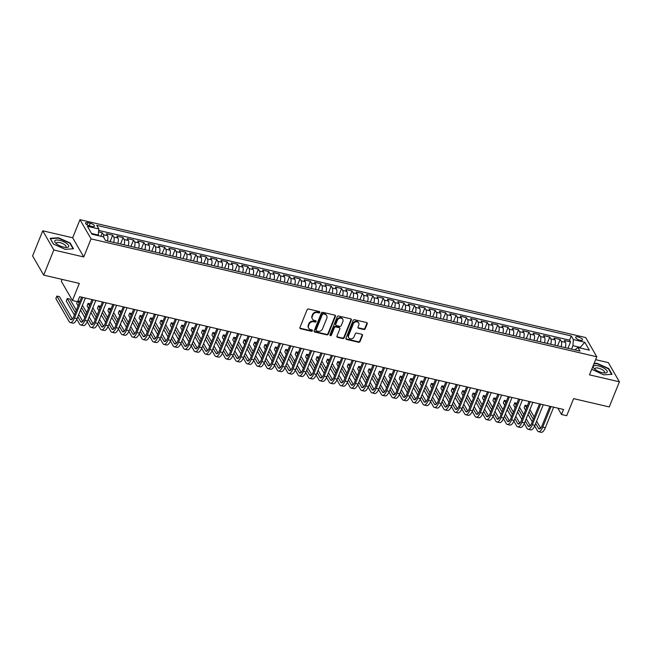 <?xml version="1.0" encoding="UTF-8"?>
<svg xmlns="http://www.w3.org/2000/svg" width="652" height="652" viewBox="0 0 652 652"><rect width="100%" height="100%" fill="white"/><g stroke="black" fill="none" stroke-linecap="round" stroke-linejoin="round"><path stroke-width="0.98" d="M319.814 312.398A0.791 0.676 150 0 0 319.382 311.542L308.526 309.015A1.133 0.97 150 0 0 307.108 309.757L299.936 327.508A1.133 0.97 150 0 0 300.556 328.738L311.411 331.265A0.791 0.676 150 0 0 311.974 329.888L310.564 329.553A3.635 3.105 150 0 1 308.698 328.217A3.635 3.105 150 0 1 308.575 325.641L309.17 324.158A3.635 3.105 150 0 1 313.71 321.77L315.12 322.096A0.791 0.676 150 0 0 315.674 320.711L314.272 320.385A3.635 3.105 150 0 1 312.398 319.048A3.635 3.105 150 0 1 312.275 316.464L312.878 314.989A3.635 3.105 150 0 1 317.418 312.593L318.82 312.919A0.791 0.676 150 0 0 319.814 312.398M312.398 319.048L312.104 318.526A3.635 3.105 150 0 1 311.974 315.951L312.577 314.468A3.635 3.105 150 0 1 317.116 312.08L318.526 312.406A0.791 0.676 150 0 0 319.57 311.615M299.871 328.029A1.133 0.97 150 0 0 300.262 328.217L311.11 330.743A0.791 0.676 150 0 0 312.161 329.961M308.698 328.217L308.396 327.703A3.635 3.105 150 0 1 308.274 325.12L308.869 323.645A3.635 3.105 150 0 1 313.416 321.249L314.818 321.575A0.791 0.676 150 0 0 315.861 320.784M578.128 336.929A3.7 1.296 22 0 0 575.659 337.198A3.7 1.296 22 0 0 580.044 340.246A3.7 1.296 22 0 0 582.521 339.969A3.7 1.296 22 0 0 578.128 336.929M363.783 329.496A1.133 0.97 150 0 0 365.21 328.755L367.223 323.775A1.133 0.97 150 0 0 366.595 322.544L354.541 319.741A1.133 0.97 150 0 0 353.123 320.482L345.951 338.241A1.133 0.97 150 0 0 346.571 339.464L358.624 342.267A1.133 0.97 150 0 0 360.051 341.526L362.479 335.511A1.133 0.97 150 0 0 361.852 334.28L356.693 333.082A1.133 0.97 150 0 0 355.275 333.832L354.069 336.815A3.04 2.6 150 0 1 351.469 338.844A3.04 2.6 150 0 1 348.706 337.695A3.04 2.6 150 0 1 348.608 335.535L353.327 323.848A3.04 2.6 150 0 1 355.935 321.819A3.04 2.6 150 0 1 358.69 322.968A3.04 2.6 150 0 1 358.796 325.128L358.005 327.076A1.133 0.97 150 0 0 358.633 328.298L363.783 329.496L363.49 328.983A1.133 0.97 150 0 0 364.908 328.233L366.921 323.253A1.133 0.97 150 0 0 366.986 322.732M53.831 249.993L83.749 256.961L72.665 237.768L42.747 230.8L53.831 249.993L43.684 275.111L79.324 283.416L72.429 300.499L77.629 301.705L79.658 296.684L563.54 409.472L561.511 414.501L566.71 415.715L573.613 398.633L609.253 406.938L619.4 381.819L608.316 362.626L595.618 359.668M83.749 256.961L91.06 238.876L596.792 356.766L589.481 374.851L619.4 381.819M335.454 316.367A1.133 0.97 150 0 0 334.826 315.144L322.781 312.332A1.133 0.97 150 0 0 321.354 313.082L314.183 330.833A1.133 0.97 150 0 0 314.81 332.055L326.864 334.867A1.133 0.97 150 0 0 328.282 334.117L335.454 316.367L335.152 315.845A1.133 0.97 150 0 0 335.218 315.332M338.657 316.033L350.711 318.844A1.133 0.97 150 0 1 351.338 320.067L344.166 337.817A1.133 0.97 150 0 1 342.74 338.567L337.589 337.369A1.133 0.97 150 0 1 336.962 336.139L339.871 328.942A1.133 0.97 150 0 0 339.252 327.72L335.829 326.921A1.133 0.97 150 0 0 334.411 327.671L331.379 335.161A0.791 0.676 150 0 1 329.953 334.835L337.239 316.782A1.133 0.97 150 0 1 338.657 316.033M43.684 275.111L32.6 255.91L42.747 230.8M567.982 348.298L570.565 341.909L564.322 340.458L565.414 342.349L561.25 341.379A4.629 1.769 103.1 0 1 561.103 346.693M557.574 345.87L560.158 339.488L553.915 338.029L555.007 339.92L550.842 338.95A4.629 1.769 103.1 0 1 550.696 344.272M547.167 343.449L549.75 337.06L543.507 335.609L544.599 337.5L540.435 336.53A4.629 1.769 103.1 0 1 540.288 341.844M536.767 341.02L539.343 334.631L533.1 333.18L534.192 335.071L530.035 334.101A4.629 1.769 103.1 0 1 529.889 339.415M526.36 338.592L528.935 332.21L522.692 330.751L523.784 332.65L519.628 331.681A4.629 1.769 103.1 0 1 519.481 336.994M515.952 336.171L518.536 329.782L512.285 328.331L513.385 330.222L509.22 329.252A4.629 1.769 103.1 0 1 509.073 334.566M505.544 333.742L508.128 327.361L501.885 325.902L502.977 327.793L498.813 326.823A4.629 1.769 103.1 0 1 498.666 332.137M495.137 331.322L497.721 324.932L491.478 323.473L492.57 325.372L488.405 324.403A4.629 1.769 103.1 0 1 488.258 329.716M484.738 328.893L487.313 322.504L481.07 321.053L482.162 322.944L478.006 321.974A4.629 1.769 103.1 0 1 477.859 327.288M474.33 326.465L476.905 320.083L470.662 318.624L471.755 320.523L467.598 319.545A4.629 1.769 103.1 0 1 467.451 324.867M463.922 324.044L466.506 317.654L460.255 316.204L461.355 318.094L457.191 317.125A4.629 1.769 103.1 0 1 457.044 322.438M453.515 321.615L456.098 315.234L449.856 313.775L450.948 315.666L446.783 314.696A4.629 1.769 103.1 0 1 446.636 320.01M443.107 319.187L445.691 312.805L439.448 311.346L440.54 313.245L436.375 312.275A4.629 1.769 103.1 0 1 436.229 317.589M432.7 316.766L435.283 310.376L429.04 308.926L430.133 310.817L425.968 309.847A4.629 1.769 103.1 0 1 425.829 315.16M422.3 314.337L424.876 307.956L418.633 306.497L419.725 308.388L415.568 307.418A4.629 1.769 103.1 0 1 415.422 312.74M411.893 311.917L414.468 305.527L408.225 304.068L409.326 305.967L405.161 304.997A4.629 1.769 103.1 0 1 405.014 310.311M401.485 309.488L404.069 303.098L397.826 301.648L398.918 303.539L394.753 302.569A4.629 1.769 103.1 0 1 394.607 307.883M391.078 307.059L393.661 300.678L387.418 299.219L388.51 301.118L384.346 300.148A4.629 1.769 103.1 0 1 384.199 305.462M380.67 304.639L383.254 298.249L377.011 296.799L378.103 298.689L373.938 297.719A4.629 1.769 103.1 0 1 373.8 303.033M370.271 302.21L372.846 295.829L366.603 294.37L367.695 296.261L363.539 295.291A4.629 1.769 103.1 0 1 363.392 300.605M359.863 299.79L362.439 293.4L356.196 291.941L357.296 293.84L353.131 292.87A4.629 1.769 103.1 0 1 352.985 298.184M349.456 297.361L352.039 290.971L345.796 289.521L346.888 291.411L342.724 290.442A4.629 1.769 103.1 0 1 342.577 295.755M339.048 294.932L341.632 288.551L335.389 287.092L336.481 288.983L332.316 288.013A4.629 1.769 103.1 0 1 332.17 293.335M328.641 292.512L331.224 286.122L324.981 284.671L326.073 286.562L321.909 285.592A4.629 1.769 103.1 0 1 321.762 290.906M318.241 290.083L320.817 283.693L314.574 282.243L315.666 284.133L311.509 283.164A4.629 1.769 103.1 0 1 311.363 288.477M307.834 287.654L310.409 281.273L304.166 279.814L305.258 281.713L301.102 280.743A4.629 1.769 103.1 0 1 300.955 286.057M297.426 285.234L300.01 278.844L293.759 277.393L294.859 279.284L290.694 278.314A4.629 1.769 103.1 0 1 290.547 283.628M287.019 282.805L289.602 276.424L283.359 274.965L284.451 276.855L280.287 275.886A4.629 1.769 103.1 0 1 280.14 281.199M276.611 280.384L279.195 273.995L272.952 272.536L274.044 274.435L269.879 273.465A4.629 1.769 103.1 0 1 269.732 278.779M266.212 277.956L268.787 271.566L262.544 270.115L263.636 272.006L259.48 271.036A4.629 1.769 103.1 0 1 259.333 276.35M255.804 275.527L258.379 269.146L252.137 267.687L253.229 269.586L249.072 268.608A4.629 1.769 103.1 0 1 248.925 273.93M245.397 273.106L247.98 266.717L241.729 265.266L242.829 267.157L238.665 266.187A4.629 1.769 103.1 0 1 238.518 271.501M234.989 270.678L237.572 264.296L231.33 262.837L232.422 264.728L228.257 263.758A4.629 1.769 103.1 0 1 228.11 269.072M224.581 268.249L227.165 261.868L220.922 260.409L222.014 262.308L217.85 261.338A4.629 1.769 103.1 0 1 217.703 266.652M214.174 265.829L216.757 259.439L210.514 257.988L211.607 259.879L207.442 258.909A4.629 1.769 103.1 0 1 207.303 264.223M203.774 263.4L206.35 257.018L200.107 255.56L201.199 257.45L197.043 256.48A4.629 1.769 103.1 0 1 196.896 261.802M193.367 260.979L195.942 254.59L189.699 253.131L190.8 255.03L186.635 254.06A4.629 1.769 103.1 0 1 186.488 259.374M182.959 258.551L185.543 252.161L179.3 250.71L180.392 252.601L176.227 251.631A4.629 1.769 103.1 0 1 176.081 256.945M172.552 256.122L175.135 249.74L168.892 248.282L169.985 250.181L165.82 249.211A4.629 1.769 103.1 0 1 165.673 254.524M162.144 253.701L164.728 247.312L158.485 245.861L159.577 247.752L155.412 246.782A4.629 1.769 103.1 0 1 155.274 252.096M151.745 251.273L154.32 244.891L148.077 243.432L149.169 245.323L145.013 244.353A4.629 1.769 103.1 0 1 144.866 249.667M141.337 248.852L143.913 242.462L137.67 241.004L138.77 242.903L134.605 241.933A4.629 1.769 103.1 0 1 134.459 247.247M130.93 246.423L133.513 240.034L127.27 238.583L128.362 240.474L124.198 239.504A4.629 1.769 103.1 0 1 124.051 244.818M120.522 243.995L123.106 237.613L116.863 236.154L117.955 238.045L113.79 237.075A4.629 1.769 103.1 0 1 113.644 242.397M110.115 241.574L112.698 235.185L106.455 233.734L107.547 235.625A4.629 1.769 103.1 0 1 107.401 240.938M89.789 225.926L92.079 226.456A3.586 1.255 22 0 0 94.475 226.195A3.586 1.255 22 0 0 90.221 223.245L87.93 222.707A3.586 1.255 22 0 0 85.534 222.976A3.586 1.255 22 0 0 89.789 225.926M91.06 238.876L79.976 219.683L585.7 337.565L596.792 356.766M570.565 341.909L569.555 340.173L571.266 335.951L96.749 225.347L98.843 228.974L98.191 235.649M571.266 335.951L573.361 339.586L584.803 342.251L589.359 350.14L577.916 347.467L580.011 351.102L105.502 240.498L103.399 236.863L91.956 234.198L87.401 226.309L98.843 228.974M100.873 236.277L102.291 232.756L103.383 234.655A4.629 1.769 103.1 0 1 103.741 237.458M112.698 235.185L113.79 237.075M123.106 237.613L124.198 239.504M133.513 240.034L134.605 241.933M143.913 242.462L145.013 244.353M154.32 244.891L155.412 246.782M164.728 247.312L165.82 249.211M175.135 249.74L176.227 251.631M185.543 252.161L186.635 254.06M195.942 254.59L197.043 256.48M206.35 257.018L207.442 258.909M216.757 259.439L217.85 261.338M227.165 261.868L228.257 263.758M237.572 264.296L238.665 266.187M247.98 266.717L249.072 268.608M258.379 269.146L259.48 271.036M268.787 271.566L269.879 273.465M279.195 273.995L280.287 275.886M289.602 276.424L290.694 278.314M300.01 278.844L301.102 280.743M310.409 281.273L311.509 283.164M320.817 283.693L321.909 285.592M331.224 286.122L332.316 288.013M341.632 288.551L342.724 290.442M352.039 290.971L353.131 292.87M362.439 293.4L363.539 295.291M372.846 295.829L373.938 297.719M383.254 298.249L384.346 300.148M393.661 300.678L394.753 302.569M404.069 303.098L405.161 304.997M414.468 305.527L415.568 307.418M424.876 307.956L425.968 309.847M435.283 310.376L436.375 312.275M445.691 312.805L446.783 314.696M456.098 315.234L457.191 317.125M466.506 317.654L467.598 319.545M476.905 320.083L478.006 321.974M487.313 322.504L488.405 324.403M497.721 324.932L498.813 326.823M508.128 327.361L509.22 329.252M518.536 329.782L519.628 331.681M528.935 332.21L530.035 334.101M539.343 334.631L540.435 336.53M549.75 337.06L550.842 338.95M560.158 339.488L561.25 341.379M569.555 340.173L98.745 230.433M102.291 232.756L98.639 231.908M579.987 347.956L580.223 347.377L572.937 345.682L571.543 349.13M98.419 235.07L91.533 233.465M62.111 279.406L61.337 281.305L72.429 300.499M72.665 237.768L79.976 219.683M557.843 408.144L561.511 414.501M580.639 348.103L580.223 347.377L584.803 342.251M574.893 349.912L577.916 347.467M117.808 243.367A4.629 1.769 -76.9 0 0 117.955 238.045M128.216 245.788A4.629 1.769 -76.9 0 0 128.362 240.474M138.623 248.216A4.629 1.769 -76.9 0 0 138.77 242.903M149.023 250.645A4.629 1.769 -76.9 0 0 149.169 245.323M159.43 253.066A4.629 1.769 -76.9 0 0 159.577 247.752M169.838 255.494A4.629 1.769 -76.9 0 0 169.985 250.181M180.245 257.915A4.629 1.769 -76.9 0 0 180.392 252.601M190.653 260.344A4.629 1.769 -76.9 0 0 190.8 255.03M201.052 262.772A4.629 1.769 -76.9 0 0 201.199 257.45M211.46 265.193A4.629 1.769 -76.9 0 0 211.607 259.879M221.867 267.622A4.629 1.769 -76.9 0 0 222.014 262.308M232.275 270.042A4.629 1.769 -76.9 0 0 232.422 264.728M242.683 272.471A4.629 1.769 -76.9 0 0 242.829 267.157M253.09 274.899A4.629 1.769 -76.9 0 0 253.229 269.586M263.489 277.32A4.629 1.769 -76.9 0 0 263.636 272.006M273.897 279.749A4.629 1.769 -76.9 0 0 274.044 274.435M284.305 282.177A4.629 1.769 -76.9 0 0 284.451 276.855M294.712 284.598A4.629 1.769 -76.9 0 0 294.859 279.284M305.12 287.027A4.629 1.769 -76.9 0 0 305.258 281.713M315.519 289.447A4.629 1.769 -76.9 0 0 315.666 284.133M325.927 291.876A4.629 1.769 -76.9 0 0 326.073 286.562M336.334 294.305A4.629 1.769 -76.9 0 0 336.481 288.983M346.742 296.725A4.629 1.769 -76.9 0 0 346.888 291.411M357.149 299.154A4.629 1.769 -76.9 0 0 357.296 293.84M367.549 301.574A4.629 1.769 -76.9 0 0 367.695 296.261M377.956 304.003A4.629 1.769 -76.9 0 0 378.103 298.689M388.364 306.432A4.629 1.769 -76.9 0 0 388.51 301.118M398.771 308.852A4.629 1.769 -76.9 0 0 398.918 303.539M409.179 311.281A4.629 1.769 -76.9 0 0 409.326 305.967M419.578 313.71A4.629 1.769 -76.9 0 0 419.725 308.388M429.986 316.13A4.629 1.769 -76.9 0 0 430.133 310.817M440.393 318.559A4.629 1.769 -76.9 0 0 440.54 313.245M450.801 320.98A4.629 1.769 -76.9 0 0 450.948 315.666M461.208 323.408A4.629 1.769 -76.9 0 0 461.355 318.094M471.616 325.837A4.629 1.769 -76.9 0 0 471.755 320.523M482.015 328.258A4.629 1.769 -76.9 0 0 482.162 322.944M492.423 330.686A4.629 1.769 -76.9 0 0 492.57 325.372M502.831 333.115A4.629 1.769 -76.9 0 0 502.977 327.793M513.238 335.535A4.629 1.769 -76.9 0 0 513.385 330.222M523.646 337.964A4.629 1.769 -76.9 0 0 523.784 332.65M534.045 340.385A4.629 1.769 -76.9 0 0 534.192 335.071M544.453 342.813A4.629 1.769 -76.9 0 0 544.599 337.5M554.86 345.242A4.629 1.769 -76.9 0 0 555.007 339.92M565.268 347.663A4.629 1.769 -76.9 0 0 565.414 342.349M572.937 345.682L573.361 339.586M65.159 249.325L73.529 248.779L70.188 243L58.476 237.768L50.106 238.314L53.448 244.092L65.159 249.325M591.747 369.252L603.67 374.851L612.041 374.305L608.699 368.519L596.987 363.294L594.078 363.482M70 243.473L70.188 243M608.512 368.999L608.699 368.519M314.125 331.355A1.133 0.97 150 0 0 314.508 331.542L326.562 334.346A1.133 0.97 150 0 0 327.98 333.596L335.152 315.845M323.343 313.979A0.791 0.676 150 0 0 322.349 314.5L316.057 330.083A0.791 0.676 150 0 0 316.489 330.939L317.972 331.281A3.635 3.105 150 0 0 322.512 328.893L326.815 318.241A3.635 3.105 150 0 0 326.693 315.658A3.635 3.105 150 0 0 324.826 314.321L323.042 313.457A0.791 0.676 150 0 0 322.047 313.979L322.349 314.5M316.081 330.645L315.78 330.124A0.791 0.676 150 0 1 315.755 329.562L322.047 313.979M326.693 315.658L326.391 315.144A3.635 3.105 150 0 0 324.525 313.799L324.826 314.321M323.042 313.457L324.525 313.799M336.897 336.66A1.133 0.97 150 0 0 337.288 336.848L342.447 338.054A1.133 0.97 150 0 0 343.865 337.304L351.037 319.553A1.133 0.97 150 0 0 351.102 319.032M339.831 328.135L339.537 327.622A1.133 0.97 150 0 0 338.95 327.198L335.527 326.399A1.133 0.97 150 0 0 334.109 327.149L331.077 334.647L331.379 335.161M329.896 335.095A0.791 0.676 150 0 0 331.077 334.647M342.887 321.469A3.04 2.6 150 0 0 342.789 319.317A3.04 2.6 150 0 0 340.026 318.168A3.04 2.6 150 0 0 337.426 320.197L335.764 324.313A1.133 0.97 150 0 0 336.383 325.544L339.806 326.334A1.133 0.97 150 0 0 341.224 325.592L342.887 321.469M342.789 319.317L342.487 318.795A3.04 2.6 150 0 0 339.733 317.646A3.04 2.6 150 0 0 337.125 319.684L337.426 320.197M335.796 325.12L335.503 324.606A1.133 0.97 150 0 1 335.462 323.799L337.125 319.684M357.94 327.589A1.133 0.97 150 0 0 358.331 327.777L363.49 328.983M358.69 322.968L358.388 322.455A3.04 2.6 150 0 0 355.633 321.297A3.04 2.6 150 0 0 353.025 323.335L353.327 323.848M348.706 337.695L348.412 337.174A3.04 2.6 150 0 1 348.307 335.022L353.025 323.335M345.886 338.755A1.133 0.97 150 0 0 346.277 338.942L358.331 341.754A1.133 0.97 150 0 0 359.749 341.004L362.178 334.989A1.133 0.97 150 0 0 362.243 334.468M72.38 319.015L59.479 296.676L56.879 296.073L55.86 298.583L69.177 321.648A8.672 3.317 -76.9 0 0 70.253 322.561A8.672 3.317 -76.9 0 0 74.475 317.997L82.788 297.418M70.253 322.561L72.853 323.164A8.672 3.317 -76.9 0 0 77.075 318.608L85.388 298.021M81.622 297.141L73.725 316.701A5.778 2.209 103.1 0 1 70.913 319.741A5.778 2.209 103.1 0 1 70.196 319.13L56.879 296.073M59.788 240.376A7.514 2.624 22 0 0 55.779 243.172A7.514 2.624 22 0 0 63.684 247.116A7.514 2.624 22 0 0 66.422 247.467A7.514 2.624 22 0 0 67.898 244.533A7.514 2.624 22 0 0 59.788 240.376M65.249 247.401A5.143 1.801 22 0 0 66.031 246.863A5.143 1.801 22 0 0 59.927 242.625A5.143 1.801 22 0 0 56.488 243.009A5.143 1.801 22 0 0 56.675 243.929M53.545 244.141L50.391 238.681L58.501 238.143L69.854 243.212L73.081 248.811M593.418 366.22A7.514 2.624 22 0 0 594.29 368.698A7.514 2.624 22 0 0 604.934 372.993A7.514 2.624 22 0 0 607.077 372.325A7.514 2.624 22 0 0 601.943 367.141A7.514 2.624 22 0 0 593.418 366.22M603.76 372.928A5.143 1.801 22 0 0 604.445 372.553A5.143 1.801 22 0 0 604.543 372.39A5.143 1.801 22 0 0 600.688 368.893A5.143 1.801 22 0 0 595.089 368.372A5.143 1.801 22 0 0 594.999 368.535A5.143 1.801 22 0 0 595.186 369.456M593.915 363.873L597.012 363.669L608.357 368.739L611.592 374.329M592.057 369.668L591.771 369.179M76.797 319.244L79.585 324.068A8.672 3.317 -76.9 0 0 80.661 324.981A8.672 3.317 -76.9 0 0 84.874 320.425L93.195 299.838M80.661 324.981L83.26 325.592A8.672 3.317 -76.9 0 0 87.482 321.037L95.795 300.45M92.03 299.57L84.124 319.13A5.778 2.209 103.1 0 1 81.321 322.169A5.778 2.209 103.1 0 1 80.603 321.558L77.824 316.75M82.788 321.444L78.745 314.46M76.325 310.262L69.886 299.105L67.278 298.502L66.268 301.012L74.385 315.063M75.396 312.552L67.278 298.502M87.205 321.672L89.992 326.497A8.672 3.317 -76.9 0 0 91.068 327.41A8.672 3.317 -76.9 0 0 95.282 322.854L103.603 302.267M91.068 327.41L93.668 328.013A8.672 3.317 -76.9 0 0 97.881 323.457L106.203 302.87M102.437 301.998L94.532 321.558A5.778 2.209 103.1 0 1 91.72 324.59A5.778 2.209 103.1 0 1 91.003 323.987L88.232 319.178M93.187 323.865L89.153 316.88M86.732 312.683L82.454 305.283M79.886 301.436L77.922 300.979M85.803 314.981L81.533 307.573M79.104 303.376L77.841 301.183M77.392 301.656L76.675 303.441L78.093 305.894M80.514 310.091L84.793 317.491M97.613 324.101L100.4 328.926A8.672 3.317 -76.9 0 0 101.476 329.83A8.672 3.317 -76.9 0 0 105.689 325.275L114.002 304.688M101.476 329.83L104.075 330.442A8.672 3.317 -76.9 0 0 108.289 325.886L116.61 305.299M112.845 304.419L104.939 323.979A5.778 2.209 103.1 0 1 102.128 327.019A5.778 2.209 103.1 0 1 101.41 326.407L98.631 321.599M103.595 326.293L99.56 319.309M97.14 315.112L92.861 307.711M90.294 303.865L88.093 303.351L87.083 305.861L88.493 308.315M96.211 317.402L91.932 310.002M89.511 305.804L88.093 303.351M90.921 312.512L95.192 319.912M108.02 326.522L110.799 331.346A8.672 3.317 -76.9 0 0 111.875 332.259A8.672 3.317 -76.9 0 0 116.097 327.703L124.41 307.116M111.875 332.259L114.483 332.862A8.672 3.317 -76.9 0 0 118.697 328.306L127.01 307.728M123.244 306.847L115.347 326.407A5.778 2.209 103.1 0 1 112.535 329.447A5.778 2.209 103.1 0 1 111.818 328.836L109.039 324.028M114.002 328.722L109.968 321.729M107.539 317.54L103.269 310.132M100.701 306.293L98.501 305.78L97.482 308.29L98.9 310.743M106.618 319.83L102.34 312.43M99.919 308.233L98.501 305.78M101.329 314.94L105.6 322.341M118.419 328.95L121.207 333.775A8.672 3.317 -76.9 0 0 122.283 334.688A8.672 3.317 -76.9 0 0 126.504 330.132L134.817 309.545M122.283 334.688L124.882 335.291A8.672 3.317 -76.9 0 0 129.104 330.735L137.417 310.148M133.652 309.268L125.755 328.828A5.778 2.209 103.1 0 1 122.943 331.868A5.778 2.209 103.1 0 1 122.226 331.265L119.446 326.448M124.41 331.143L120.375 324.158M117.947 319.961L113.676 312.561M111.109 308.714L108.908 308.2L107.89 310.711L109.308 313.164M117.026 322.259L112.747 314.851M110.327 310.654L108.908 308.2M111.728 317.361L116.007 324.769M128.827 331.371L131.614 336.196A8.672 3.317 -76.9 0 0 132.69 337.108A8.672 3.317 -76.9 0 0 136.904 332.553L145.225 311.966M132.69 337.108L135.29 337.72A8.672 3.317 -76.9 0 0 139.512 333.164L147.825 312.577M144.059 311.697L136.154 331.257A5.778 2.209 103.1 0 1 133.35 334.297A5.778 2.209 103.1 0 1 132.633 333.685L129.854 328.877M134.817 333.571L130.783 326.587M128.354 322.39L124.084 314.981M121.516 311.143L119.316 310.629L118.297 313.139L119.715 315.592M127.425 324.68L123.155 317.279M120.726 313.082L119.316 310.629M122.136 319.79L126.415 327.19M139.235 333.8L142.022 338.624A8.672 3.317 -76.9 0 0 143.098 339.537A8.672 3.317 -76.9 0 0 147.311 334.981L155.632 314.394M143.098 339.537L145.698 340.14A8.672 3.317 -76.9 0 0 149.911 335.584L158.232 314.998M154.467 314.125L146.561 333.685A5.778 2.209 103.1 0 1 143.75 336.717A5.778 2.209 103.1 0 1 143.032 336.114L140.261 331.306M145.217 336L141.182 329.007M138.762 324.81L134.483 317.41M131.916 313.563L129.715 313.05L128.705 315.568L130.123 318.021M137.833 327.108L133.562 319.7M131.133 315.503L129.715 313.05M132.543 322.218L136.822 329.619M149.642 336.228L152.429 341.053A8.672 3.317 -76.9 0 0 153.505 341.958A8.672 3.317 -76.9 0 0 157.719 337.402L166.032 316.823M153.505 341.958L156.105 342.569A8.672 3.317 -76.9 0 0 160.319 338.013L168.64 317.426M164.875 316.546L156.969 336.106A5.778 2.209 103.1 0 1 154.157 339.146A5.778 2.209 103.1 0 1 153.44 338.535L150.661 333.726M155.624 338.421L151.59 331.436M149.169 327.239L144.891 319.839M142.323 315.992L140.123 315.478L139.112 317.989L140.53 320.442M148.24 329.529L143.962 322.129M141.541 317.931L140.123 315.478M142.951 324.639L147.23 332.047M160.05 338.649L162.837 343.474A8.672 3.317 -76.9 0 0 163.905 344.386A8.672 3.317 -76.9 0 0 168.126 339.831L176.439 319.244M163.905 344.386L166.513 344.989A8.672 3.317 -76.9 0 0 170.726 340.434L179.047 319.855M175.282 318.975L167.377 338.535A5.778 2.209 103.1 0 1 164.565 341.575A5.778 2.209 103.1 0 1 163.848 340.963L161.068 336.155M166.032 340.849L161.998 333.865M159.577 329.667L155.298 322.259M152.731 318.42L150.53 317.907L149.512 320.417L150.93 322.87M158.648 331.958L154.369 324.557M151.949 320.36L150.53 317.907M153.359 327.068L157.629 334.468M170.449 341.077L173.236 345.902A8.672 3.317 -76.9 0 0 174.312 346.815A8.672 3.317 -76.9 0 0 178.534 342.259L186.847 321.672M174.312 346.815L176.912 347.418A8.672 3.317 -76.9 0 0 181.134 342.862L189.447 322.275M185.681 321.403L177.784 340.963A5.778 2.209 103.1 0 1 174.972 343.995A5.778 2.209 103.1 0 1 174.255 343.392L171.476 338.584M176.439 343.27L172.405 336.285M169.976 332.088L165.706 324.688M163.139 320.841L160.938 320.328L159.919 322.838L161.337 325.299M169.055 334.386L164.777 326.978M162.356 322.781L160.938 320.328M163.766 329.488L168.037 336.897M180.857 343.506L183.644 348.323A8.672 3.317 -76.9 0 0 184.72 349.236A8.672 3.317 -76.9 0 0 188.933 344.68L197.254 324.093M184.72 349.236L187.32 349.847A8.672 3.317 -76.9 0 0 191.541 345.291L199.854 324.704M196.089 323.824L188.192 343.384A5.778 2.209 103.1 0 1 185.38 346.424A5.778 2.209 103.1 0 1 184.663 345.813L181.884 341.004M186.847 345.699L182.813 338.714M180.384 334.517L176.113 327.108M173.546 323.27L171.346 322.756L170.327 325.267L171.745 327.72M179.455 336.807L175.184 329.407M172.756 325.209L171.346 322.756M174.165 331.917L178.444 339.317M191.264 345.927L194.051 350.752A8.672 3.317 -76.9 0 0 195.127 351.664A8.672 3.317 -76.9 0 0 199.341 347.108L207.662 326.522M195.127 351.664L197.727 352.267A8.672 3.317 -76.9 0 0 201.941 347.712L210.262 327.125M206.497 326.253L198.591 345.813A5.778 2.209 103.1 0 1 195.779 348.844A5.778 2.209 103.1 0 1 195.062 348.241L192.291 343.433M197.246 348.127L193.212 341.135M190.791 336.937L186.513 329.537M183.945 325.69L181.745 325.185L180.734 327.695L182.152 330.148M189.862 339.236L185.592 331.835M183.163 327.638L181.745 325.185M184.573 334.346L188.852 341.746M201.672 348.355L204.459 353.18A8.672 3.317 -76.9 0 0 205.535 354.093A8.672 3.317 -76.9 0 0 209.748 349.537L218.07 328.95M205.535 354.093L208.135 354.696A8.672 3.317 -76.9 0 0 212.348 350.14L220.669 329.553M216.904 328.673L208.999 348.233A5.778 2.209 103.1 0 1 206.187 351.273A5.778 2.209 103.1 0 1 205.47 350.67L202.69 345.853M207.654 350.548L203.62 343.563M201.199 339.366L196.92 331.966M194.353 328.119L192.153 327.606L191.142 330.116L192.56 332.569M200.27 341.656L195.991 334.256M193.571 330.059L192.153 327.606M194.981 336.766L199.259 344.174M212.079 350.776L214.867 355.601A8.672 3.317 -76.9 0 0 215.942 356.514A8.672 3.317 -76.9 0 0 220.156 351.958L228.469 331.371M215.942 356.514L218.542 357.125A8.672 3.317 -76.9 0 0 222.756 352.569L231.077 331.982M227.312 331.102L219.406 350.662A5.778 2.209 103.1 0 1 216.594 353.702A5.778 2.209 103.1 0 1 215.877 353.091L213.098 348.282M218.061 352.976L214.027 345.992M211.607 341.795L207.328 334.386M204.761 330.548L202.56 330.034L201.541 332.544L202.959 334.998M210.677 344.085L206.399 336.685M203.978 332.487L202.56 330.034M205.388 339.195L209.659 346.595M222.487 353.205L225.266 358.029A8.672 3.317 -76.9 0 0 226.342 358.942A8.672 3.317 -76.9 0 0 230.563 354.386L238.876 333.8M226.342 358.942L228.95 359.545A8.672 3.317 -76.9 0 0 233.163 354.99L241.476 334.403M237.711 333.531L229.814 353.091A5.778 2.209 103.1 0 1 227.002 356.122A5.778 2.209 103.1 0 1 226.285 355.519L223.506 350.711M228.469 355.397L224.435 348.412M222.006 344.215L217.735 336.815M215.168 332.968L212.968 332.455L211.949 334.973L213.367 337.426M221.085 346.514L216.806 339.105M214.386 334.908L212.968 332.455M215.796 341.624L220.066 349.024M232.886 355.633L235.674 360.458A8.672 3.317 -76.9 0 0 236.749 361.363A8.672 3.317 -76.9 0 0 240.963 356.807L249.284 336.228M236.749 361.363L239.349 361.974A8.672 3.317 -76.9 0 0 243.571 357.418L251.884 336.831M248.119 335.951L240.221 355.511A5.778 2.209 103.1 0 1 237.409 358.551A5.778 2.209 103.1 0 1 236.692 357.94L233.913 353.131M238.876 357.826L234.842 350.841M232.414 346.644L228.143 339.244M225.576 335.397L223.375 334.883L222.356 337.394L223.775 339.847M231.493 348.934L227.214 341.534M224.793 337.337L223.375 334.883M226.195 344.044L230.474 351.452M243.294 358.054L246.081 362.879A8.672 3.317 -76.9 0 0 247.157 363.792A8.672 3.317 -76.9 0 0 251.37 359.236L259.692 338.649M247.157 363.792L249.757 364.395A8.672 3.317 -76.9 0 0 253.97 359.839L262.291 339.26M258.526 338.38L250.621 357.94A5.778 2.209 103.1 0 1 247.809 360.98A5.778 2.209 103.1 0 1 247.1 360.369L244.321 355.56M249.284 360.254L245.242 353.262M242.821 349.073L238.542 341.664M235.983 337.826L233.775 337.312L232.764 339.822L234.182 342.276M241.892 351.363L237.621 343.963M235.193 339.765L233.775 337.312M236.603 346.473L240.881 353.873M253.701 360.483L256.489 365.307A8.672 3.317 -76.9 0 0 257.564 366.22A8.672 3.317 -76.9 0 0 261.778 361.664L270.099 341.077M257.564 366.22L260.164 366.823A8.672 3.317 -76.9 0 0 264.378 362.267L272.699 341.681M268.934 340.8L261.028 360.36A5.778 2.209 103.1 0 1 258.216 363.4A5.778 2.209 103.1 0 1 257.499 362.797L254.728 357.989M259.683 362.675L255.649 355.69M253.229 351.493L248.95 344.093M246.383 340.246L244.182 339.733L243.172 342.243L244.59 344.696M252.3 353.791L248.029 346.383M245.6 342.186L244.182 339.733M247.01 348.893L251.289 356.302M264.109 362.911L266.896 367.728A8.672 3.317 -76.9 0 0 267.972 368.641A8.672 3.317 -76.9 0 0 272.186 364.085L280.499 343.498M267.972 368.641L270.572 369.252A8.672 3.317 -76.9 0 0 274.785 364.696L283.107 344.109M279.341 343.229L271.436 362.789A5.778 2.209 103.1 0 1 268.624 365.829A5.778 2.209 103.1 0 1 267.907 365.218L265.128 360.409M270.091 365.104L266.057 358.119M263.636 353.922L259.357 346.514M256.79 342.675L254.59 342.161L253.579 344.672L254.989 347.125M262.707 356.212L258.428 348.812M256.008 344.615L254.59 342.161M257.418 351.322L261.688 358.722M274.516 365.332L277.296 370.157A8.672 3.317 -76.9 0 0 278.371 371.07A8.672 3.317 -76.9 0 0 282.593 366.514L290.906 345.927M278.371 371.07L280.979 371.673A8.672 3.317 -76.9 0 0 285.193 367.117L293.506 346.53M289.741 345.658L281.843 365.218A5.778 2.209 103.1 0 1 279.032 368.25A5.778 2.209 103.1 0 1 278.314 367.647L275.535 362.838M280.499 367.532L276.464 360.54M274.036 356.342L269.765 348.942M267.198 345.095L264.997 344.582L263.978 347.1L265.397 349.553M273.115 358.641L268.836 351.232M266.415 347.043L264.997 344.582M267.825 353.751L272.096 361.151M284.916 367.761L287.703 372.585A8.672 3.317 -76.9 0 0 288.779 373.498A8.672 3.317 -76.9 0 0 293.001 368.934L301.314 348.355M288.779 373.498L291.379 374.101A8.672 3.317 -76.9 0 0 295.6 369.545L303.913 348.959M300.148 348.078L292.251 367.638A5.778 2.209 103.1 0 1 289.439 370.678A5.778 2.209 103.1 0 1 288.722 370.067L285.943 365.259M290.906 369.953L286.872 362.968M284.443 358.771L280.173 351.371M277.605 347.524L275.405 347.011L274.386 349.521L275.804 351.974M283.522 361.061L279.243 353.661M276.823 349.464L275.405 347.011M278.225 356.171L282.503 363.58M295.323 370.181L298.111 375.006A8.672 3.317 -76.9 0 0 299.187 375.919A8.672 3.317 -76.9 0 0 303.4 371.363L311.721 350.776M299.187 375.919L301.786 376.53A8.672 3.317 -76.9 0 0 306.008 371.966L314.321 351.387M310.556 350.507L302.65 370.067A5.778 2.209 103.1 0 1 299.847 373.107A5.778 2.209 103.1 0 1 299.129 372.496L296.35 367.687M301.314 372.382L297.271 365.397M294.851 361.2L290.572 353.791M288.013 349.953L285.804 349.439L284.794 351.95L286.212 354.403M293.922 363.49L289.651 356.09M287.222 351.893L285.804 349.439M288.632 358.6L292.911 366M305.731 372.61L308.518 377.435A8.672 3.317 -76.9 0 0 309.594 378.347A8.672 3.317 -76.9 0 0 313.808 373.792L322.129 353.205M309.594 378.347L312.194 378.951A8.672 3.317 -76.9 0 0 316.407 374.395L324.729 353.808M320.963 352.936L313.058 372.496A5.778 2.209 103.1 0 1 310.246 375.528A5.778 2.209 103.1 0 1 309.529 374.924L306.758 370.116M311.713 374.802L307.679 367.818M305.258 363.62L300.979 356.22M298.412 352.373L296.212 351.86L295.201 354.378L296.619 356.831M304.329 365.919L300.059 358.51M297.63 354.313L296.212 351.86M299.04 361.029L303.319 368.429M316.138 375.039L318.926 379.863A8.672 3.317 -76.9 0 0 320.002 380.768A8.672 3.317 -76.9 0 0 324.215 376.212L332.528 355.625M320.002 380.768L322.601 381.379A8.672 3.317 -76.9 0 0 326.815 376.823L335.136 356.236M331.371 355.356L323.465 374.916A5.778 2.209 103.1 0 1 320.654 377.956A5.778 2.209 103.1 0 1 319.936 377.345L317.157 372.536M322.121 377.231L318.086 370.246M315.666 366.049L311.387 358.649M308.82 354.802L306.619 354.289L305.609 356.799L307.019 359.252M314.737 368.339L310.458 360.939M308.037 356.742L306.619 354.289M309.447 363.449L313.718 370.849M326.546 377.459L329.325 382.284A8.672 3.317 -76.9 0 0 330.401 383.197A8.672 3.317 -76.9 0 0 334.623 378.641L342.936 358.054M330.401 383.197L333.009 383.8A8.672 3.317 -76.9 0 0 337.223 379.244L345.536 358.657M341.778 357.785L333.873 377.345A5.778 2.209 103.1 0 1 331.061 380.385A5.778 2.209 103.1 0 1 330.344 379.774L327.565 374.965M332.528 379.66L328.494 372.667M326.073 368.47L321.795 361.069M319.227 357.231L317.027 356.717L316.008 359.228L317.426 361.681M325.144 370.768L320.865 363.368M318.445 359.17L317.027 356.717M319.855 365.878L324.125 373.278M336.945 379.888L339.733 384.713A8.672 3.317 -76.9 0 0 340.809 385.625A8.672 3.317 -76.9 0 0 345.03 381.07L353.343 360.483M340.809 385.625L343.408 386.228A8.672 3.317 -76.9 0 0 347.63 381.673L355.943 361.086M352.178 360.206L344.28 379.766A5.778 2.209 103.1 0 1 341.469 382.805A5.778 2.209 103.1 0 1 340.752 382.202L337.972 377.386M342.936 382.08L338.901 375.096M336.473 370.898L332.202 363.498M329.635 359.651L327.434 359.138L326.416 361.648L327.834 364.101M335.552 373.197L331.273 365.788M328.852 361.591L327.434 359.138M330.254 368.298L334.533 375.707M347.353 382.308L350.14 387.133A8.672 3.317 -76.9 0 0 351.216 388.046A8.672 3.317 -76.9 0 0 355.43 383.49L363.751 362.903M351.216 388.046L353.816 388.657A8.672 3.317 -76.9 0 0 358.038 384.101L366.351 363.514M362.585 362.634L354.68 382.194A5.778 2.209 103.1 0 1 351.876 385.234A5.778 2.209 103.1 0 1 351.159 384.623L348.38 379.814M353.343 384.509L349.309 377.524M346.88 373.327L342.61 365.919M340.042 362.08L337.842 361.567L336.823 364.077L338.241 366.53M345.951 375.617L341.681 368.217M339.252 364.02L337.842 361.567M340.662 370.727L344.941 378.127M357.761 384.737L360.548 389.562A8.672 3.317 -76.9 0 0 361.624 390.475A8.672 3.317 -76.9 0 0 365.837 385.919L374.158 365.332M361.624 390.475L364.223 391.078A8.672 3.317 -76.9 0 0 368.437 386.522L376.758 365.935M372.993 365.063L365.087 384.623A5.778 2.209 103.1 0 1 362.276 387.655A5.778 2.209 103.1 0 1 361.558 387.052L358.787 382.243M363.743 386.938L359.708 379.945M357.288 375.748L353.009 368.347M350.442 364.501L348.241 363.987L347.231 366.505L348.649 368.959M356.359 378.046L352.088 370.638M349.659 366.44L348.241 363.987M351.069 373.156L355.348 380.556M368.168 387.166L370.955 391.991A8.672 3.317 -76.9 0 0 372.031 392.895A8.672 3.317 -76.9 0 0 376.245 388.339L384.566 367.761M372.031 392.895L374.631 393.506A8.672 3.317 -76.9 0 0 378.845 388.951L387.166 368.364M383.4 367.483L375.495 387.043A5.778 2.209 103.1 0 1 372.683 390.083A5.778 2.209 103.1 0 1 371.966 389.472L369.187 384.664M374.15 389.358L370.116 382.374M367.695 378.176L363.417 370.776M360.849 366.929L358.649 366.416L357.638 368.926L359.056 371.379M366.766 380.466L362.488 373.066M360.067 368.869L358.649 366.416M361.477 375.576L365.756 382.985M378.576 389.586L381.363 394.411A8.672 3.317 -76.9 0 0 382.431 395.324A8.672 3.317 -76.9 0 0 386.652 390.768L394.965 370.181M382.431 395.324L385.039 395.927A8.672 3.317 -76.9 0 0 389.252 391.371L397.573 370.792M393.808 369.912L385.902 389.472A5.778 2.209 103.1 0 1 383.091 392.512A5.778 2.209 103.1 0 1 382.374 391.901L379.594 387.092M384.558 391.787L380.523 384.802M378.103 380.605L373.824 373.197M371.257 369.358L369.056 368.845L368.038 371.355L369.456 373.808M377.174 382.895L372.895 375.495M370.475 371.298L369.056 368.845M371.885 378.005L376.155 385.405M388.983 392.015L391.762 396.84A8.672 3.317 -76.9 0 0 392.838 397.753A8.672 3.317 -76.9 0 0 397.06 393.197L405.373 372.61M392.838 397.753L395.446 398.356A8.672 3.317 -76.9 0 0 399.66 393.8L407.973 373.213M404.207 372.341L396.31 391.901A5.778 2.209 103.1 0 1 393.498 394.933A5.778 2.209 103.1 0 1 392.781 394.33L390.002 389.521M394.965 394.207L390.931 387.223M388.502 383.026L384.232 375.625M381.664 371.779L379.464 371.265L378.445 373.775L379.863 376.237M387.581 385.324L383.303 377.915M380.882 373.718L379.464 371.265M382.292 380.426L386.563 387.834M399.383 394.444L402.17 399.26A8.672 3.317 -76.9 0 0 403.246 400.173A8.672 3.317 -76.9 0 0 407.459 395.617L415.78 375.03M403.246 400.173L405.846 400.784A8.672 3.317 -76.9 0 0 410.067 396.229L418.38 375.642M414.615 374.761L406.718 394.321A5.778 2.209 103.1 0 1 403.906 397.361A5.778 2.209 103.1 0 1 403.189 396.75L400.409 391.942M405.373 396.636L401.339 389.651M398.91 385.454L394.639 378.046M392.072 374.207L389.872 373.694L388.853 376.204L390.271 378.657M397.981 387.744L393.71 380.344M391.281 376.147L389.872 373.694M392.691 382.854L396.97 390.255M409.79 396.864L412.577 401.689A8.672 3.317 -76.9 0 0 413.653 402.602A8.672 3.317 -76.9 0 0 417.867 398.046L426.188 377.459M413.653 402.602L416.253 403.205A8.672 3.317 -76.9 0 0 420.467 398.649L428.788 378.062M425.022 377.19L417.117 396.75A5.778 2.209 103.1 0 1 414.305 399.782A5.778 2.209 103.1 0 1 413.588 399.179L410.817 394.37M415.772 399.065L411.738 392.072M409.317 387.875L405.039 380.475M402.471 376.628L400.271 376.123L399.26 378.633L400.678 381.086M408.388 390.173L404.118 382.773M401.689 378.576L400.271 376.123M403.099 385.283L407.378 392.683M420.198 399.293L422.985 404.118A8.672 3.317 -76.9 0 0 424.061 405.031A8.672 3.317 -76.9 0 0 428.274 400.475L436.596 379.888M424.061 405.031L426.661 405.634A8.672 3.317 -76.9 0 0 430.874 401.078L439.195 380.491M435.43 379.611L427.525 399.171A5.778 2.209 103.1 0 1 424.713 402.211A5.778 2.209 103.1 0 1 423.996 401.608L421.216 396.791M426.18 401.485L422.146 394.501M419.725 390.303L415.446 382.903M412.879 379.056L410.678 378.543L409.668 381.053L411.086 383.506M418.796 392.594L414.517 385.193M412.097 380.996L410.678 378.543M413.507 387.704L417.785 395.112M430.605 401.713L433.393 406.538A8.672 3.317 -76.9 0 0 434.468 407.451A8.672 3.317 -76.9 0 0 438.682 402.895L446.995 382.308M434.468 407.451L437.068 408.062A8.672 3.317 -76.9 0 0 441.282 403.507L449.603 382.92M445.838 382.039L437.932 401.599A5.778 2.209 103.1 0 1 435.12 404.639A5.778 2.209 103.1 0 1 434.403 404.028L431.624 399.22M436.587 403.914L432.553 396.929M430.133 392.732L425.854 385.324M423.287 381.485L421.086 380.972L420.067 383.482L421.485 385.935M429.203 395.022L424.925 387.622M422.504 383.425L421.086 380.972M423.914 390.132L428.185 397.533M441.013 404.142L443.792 408.967A8.672 3.317 -76.9 0 0 444.868 409.88A8.672 3.317 -76.9 0 0 449.089 405.324L457.402 384.737M444.868 409.88L447.476 410.483A8.672 3.317 -76.9 0 0 451.689 405.927L460.002 385.34M456.237 384.468L448.34 404.028A5.778 2.209 103.1 0 1 445.528 407.06A5.778 2.209 103.1 0 1 444.811 406.457L442.032 401.648M446.995 406.335L442.961 399.35M440.532 395.153L436.261 387.753M433.694 383.906L431.494 383.392L430.475 385.911L431.893 388.364M439.611 397.451L435.332 390.043M432.912 385.845L431.494 383.392M434.322 392.561L438.592 399.961M451.412 406.571L454.199 411.396A8.672 3.317 -76.9 0 0 455.275 412.3A8.672 3.317 -76.9 0 0 459.489 407.744L467.81 387.166M455.275 412.3L457.875 412.912A8.672 3.317 -76.9 0 0 462.097 408.356L470.41 387.769M466.645 386.889L458.747 406.449A5.778 2.209 103.1 0 1 455.935 409.489A5.778 2.209 103.1 0 1 455.218 408.877L452.439 404.069M457.402 408.763L453.368 401.779M450.939 397.581L446.669 390.181M444.102 386.334L441.901 385.821L440.882 388.331L442.3 390.784M450.019 399.872L445.74 392.471M443.319 388.274L441.901 385.821M444.721 394.982L449 402.39M461.82 408.991L464.607 413.816A8.672 3.317 -76.9 0 0 465.683 414.729A8.672 3.317 -76.9 0 0 469.896 410.173L478.218 389.586M465.683 414.729L468.283 415.332A8.672 3.317 -76.9 0 0 472.496 410.776L480.817 390.198M477.052 389.317L469.147 408.877A5.778 2.209 103.1 0 1 466.343 411.917A5.778 2.209 103.1 0 1 465.626 411.306L462.847 406.498M467.81 411.192L463.768 404.199M461.347 400.01L457.068 392.602M454.509 388.763L452.301 388.25L451.29 390.76L452.708 393.213M460.418 402.3L456.147 394.9M453.719 390.703L452.301 388.25M455.129 397.41L459.407 404.81M472.227 411.42L475.015 416.245A8.672 3.317 -76.9 0 0 476.09 417.158A8.672 3.317 -76.9 0 0 480.304 412.602L488.625 392.015M476.09 417.158L478.69 417.761A8.672 3.317 -76.9 0 0 482.904 413.205L491.225 392.618M487.46 391.738L479.554 411.298A5.778 2.209 103.1 0 1 476.742 414.338A5.778 2.209 103.1 0 1 476.025 413.735L473.254 408.926M478.209 413.612L474.175 406.628M471.755 402.431L467.476 395.03M464.909 391.184L462.708 390.67L461.697 393.18L463.116 395.634M470.826 404.729L466.555 397.321M464.126 393.123L462.708 390.67M465.536 399.831L469.815 407.239M482.635 413.849L485.422 418.666A8.672 3.317 -76.9 0 0 486.498 419.578A8.672 3.317 -76.9 0 0 490.712 415.022L499.024 394.436M486.498 419.578L489.098 420.19A8.672 3.317 -76.9 0 0 493.311 415.634L501.632 395.047M497.867 394.167L489.962 413.727A5.778 2.209 103.1 0 1 487.15 416.767A5.778 2.209 103.1 0 1 486.433 416.155L483.654 411.347M488.617 416.041L484.583 409.057M482.162 404.859L477.883 397.451M475.316 393.612L473.116 393.099L472.105 395.609L473.515 398.062M481.233 407.15L476.954 399.749M474.534 395.552L473.116 393.099M475.944 402.26L480.214 409.66M493.042 416.269L495.822 421.094A8.672 3.317 -76.9 0 0 496.897 422.007A8.672 3.317 -76.9 0 0 501.119 417.451L509.432 396.864M496.897 422.007L499.505 422.61A8.672 3.317 -76.9 0 0 503.719 418.054L512.032 397.467M508.267 396.595L500.369 416.155A5.778 2.209 103.1 0 1 497.557 419.187A5.778 2.209 103.1 0 1 496.84 418.584L494.061 413.775M499.024 418.47L494.99 411.477M492.562 407.28L488.291 399.88M485.724 396.033L483.523 395.519L482.504 398.038L483.923 400.491M491.641 409.578L487.362 402.17M484.941 397.981L483.523 395.519M486.351 404.688L490.622 412.088M503.442 418.698L506.229 423.523A8.672 3.317 -76.9 0 0 507.305 424.436A8.672 3.317 -76.9 0 0 511.527 419.872L519.84 399.293M507.305 424.436L509.905 425.039A8.672 3.317 -76.9 0 0 514.126 420.483L522.439 399.896M518.674 399.016L510.777 418.576A5.778 2.209 103.1 0 1 507.965 421.616A5.778 2.209 103.1 0 1 507.248 421.005L504.469 416.196M509.432 420.89L505.398 413.906M502.969 409.709L498.698 402.308M496.131 398.462L493.931 397.948L492.912 400.458L494.33 402.912M502.048 411.999L497.769 404.599M495.349 400.401L493.931 397.948M496.751 407.109L501.029 414.517M513.849 421.119L516.637 425.943A8.672 3.317 -76.9 0 0 517.712 426.856A8.672 3.317 -76.9 0 0 521.926 422.3L530.247 401.713M517.712 426.856L520.312 427.467A8.672 3.317 -76.9 0 0 524.534 422.903L532.847 402.325M529.082 401.445L521.176 421.005A5.778 2.209 103.1 0 1 518.373 424.044A5.778 2.209 103.1 0 1 517.655 423.433L514.876 418.625M519.84 423.319L515.797 416.335M513.377 412.137L509.098 404.729M506.539 400.89L504.33 400.377L503.32 402.887L504.738 405.34M512.448 414.427L508.177 407.027M505.748 402.83L504.33 400.377M507.158 409.537L511.437 416.938M524.257 423.547L527.044 428.372A8.672 3.317 -76.9 0 0 528.12 429.285A8.672 3.317 -76.9 0 0 532.334 424.729L540.655 404.142M528.12 429.285L530.72 429.888A8.672 3.317 -76.9 0 0 534.933 425.332L543.255 404.745M539.489 403.873L531.584 423.433A5.778 2.209 103.1 0 1 528.772 426.465A5.778 2.209 103.1 0 1 528.055 425.862L525.284 421.053M530.239 425.74L526.205 418.755M523.784 414.558L519.505 407.158M516.938 403.311L514.738 402.797L513.727 405.316L515.145 407.769M522.855 416.856L518.584 409.448M516.156 405.251L514.738 402.797M517.566 411.966L521.844 419.366M534.664 425.976L537.452 430.801A8.672 3.317 -76.9 0 0 538.528 431.706A8.672 3.317 -76.9 0 0 542.741 427.15L551.054 406.563M538.528 431.706L541.127 432.317A8.672 3.317 -76.9 0 0 545.341 427.761L553.662 407.174M549.897 406.294L541.991 425.854A5.778 2.209 103.1 0 1 539.18 428.894A5.778 2.209 103.1 0 1 538.462 428.282L535.683 423.474M540.647 428.168L536.612 421.184M534.192 416.987L529.913 409.586M527.346 405.74L525.145 405.226L524.135 407.736L525.545 410.19M533.263 419.277L528.984 411.877M526.563 407.679L525.145 405.226M527.973 414.387L532.244 421.787M107.547 235.625L103.383 234.655M87.075 224.826L87.93 222.707M89.202 225.763L90.221 223.245M317.116 312.08L317.418 312.593M312.577 314.468L312.878 314.989M311.974 315.951L312.275 316.464M314.818 321.575L315.12 322.096M313.416 321.249L313.71 321.77M308.869 323.645L309.17 324.158M308.274 325.12L308.575 325.641M311.11 330.743L311.411 331.265M300.262 328.217L300.556 328.738M318.526 312.406L318.82 312.919M327.98 333.596L328.282 334.117M326.562 334.346L326.864 334.867M314.508 331.542L314.81 332.055M315.755 329.562L316.057 330.083M351.037 319.553L351.338 320.067M343.865 337.304L344.166 337.817M342.447 338.054L342.74 338.567M337.288 336.848L337.589 337.369M338.95 327.198L339.252 327.72M335.527 326.399L335.829 326.921M334.109 327.149L334.411 327.671M335.462 323.799L335.764 324.313M358.331 327.777L358.633 328.298M348.307 335.022L348.608 335.535M362.178 334.989L362.479 335.511M359.749 341.004L360.051 341.526M358.331 341.754L358.624 342.267M346.277 338.942L346.571 339.464M366.921 323.253L367.223 323.775M364.908 328.233L365.21 328.755M74.475 317.997L77.075 318.608M70.196 319.13L71.826 319.513M84.874 320.425L87.482 321.037M80.603 321.558L82.225 321.941M95.282 322.854L97.881 323.457M91.003 323.987L92.633 324.362M105.689 325.275L108.289 325.886M101.41 326.407L103.04 326.791M116.097 327.703L118.697 328.306M111.818 328.836L113.448 329.219M126.504 330.132L129.104 330.735M122.226 331.265L123.856 331.64M136.904 332.553L139.512 333.164M132.633 333.685L134.255 334.068M147.311 334.981L149.911 335.584M143.032 336.114L144.662 336.489M157.719 337.402L160.319 338.013M153.44 338.535L155.07 338.918M168.126 339.831L170.726 340.434M163.848 340.963L165.478 341.346M178.534 342.259L181.134 342.862M174.255 343.392L175.885 343.767M188.933 344.68L191.541 345.291M184.663 345.813L186.293 346.196M199.341 347.108L201.941 347.712M195.062 348.241L196.692 348.616M209.748 349.537L212.348 350.14M205.47 350.67L207.1 351.045M220.156 351.958L222.756 352.569M215.877 353.091L217.507 353.474M230.563 354.386L233.163 354.99M226.285 355.519L227.915 355.894M240.963 356.807L243.571 357.418M236.692 357.94L238.322 358.323M251.37 359.236L253.97 359.839M247.1 360.369L248.722 360.752M261.778 361.664L264.378 362.267M257.499 362.797L259.129 363.172M272.186 364.085L274.785 364.696M267.907 365.218L269.537 365.601M282.593 366.514L285.193 367.117M278.314 367.647L279.944 368.021M293.001 368.934L295.6 369.545M288.722 370.067L290.352 370.45M303.4 371.363L306.008 371.966M299.129 372.496L300.751 372.879M313.808 373.792L316.407 374.395M309.529 374.924L311.159 375.299M324.215 376.212L326.815 376.823M319.936 377.345L321.566 377.728M334.623 378.641L337.223 379.244M330.344 379.774L331.974 380.157M345.03 381.07L347.63 381.673M340.752 382.202L342.382 382.577M355.43 383.49L358.038 384.101M351.159 384.623L352.781 385.006M365.837 385.919L368.437 386.522M361.558 387.052L363.188 387.427M376.245 388.339L378.845 388.951M371.966 389.472L373.596 389.855M386.652 390.768L389.252 391.371M382.374 391.901L384.004 392.284M397.06 393.197L399.66 393.8M392.781 394.33L394.411 394.704M407.459 395.617L410.067 396.229M403.189 396.75L404.819 397.133M417.867 398.046L420.467 398.649M413.588 399.179L415.218 399.554M428.274 400.475L430.874 401.078M423.996 401.608L425.626 401.982M438.682 402.895L441.282 403.507M434.403 404.028L436.033 404.411M449.089 405.324L451.689 405.927M444.811 406.457L446.441 406.832M459.489 407.744L462.097 408.356M455.218 408.877L456.848 409.26M469.896 410.173L472.496 410.776M465.626 411.306L467.248 411.689M480.304 412.602L482.904 413.205M476.025 413.735L477.655 414.11M490.712 415.022L493.311 415.634M486.433 416.155L488.063 416.538M501.119 417.451L503.719 418.054M496.84 418.584L498.47 418.959M511.527 419.872L514.126 420.483M507.248 421.005L508.878 421.388M521.926 422.3L524.534 422.903M517.655 423.433L519.277 423.816M532.334 424.729L534.933 425.332M528.055 425.862L529.685 426.237M542.741 427.15L545.341 427.761M538.462 428.282L540.092 428.666"/></g></svg>
